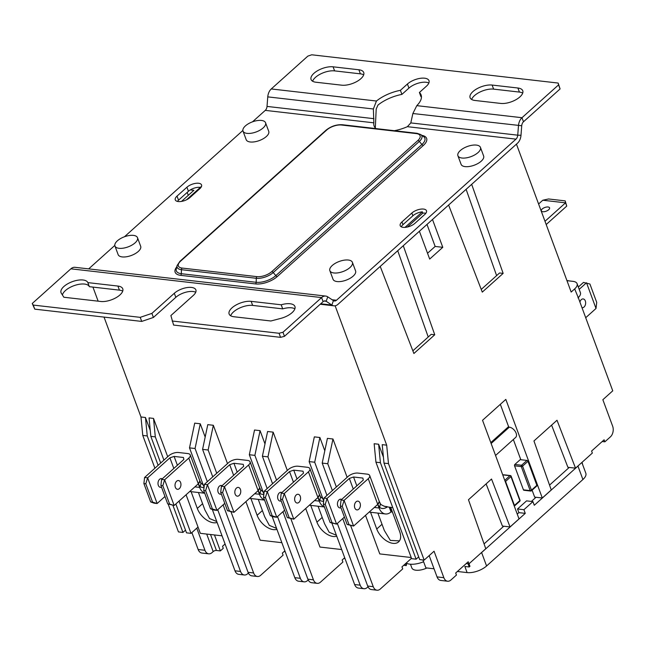 <?xml version="1.0" encoding="UTF-8"?>
<svg xmlns="http://www.w3.org/2000/svg" width="645" height="645" viewBox="0 0 645 645"><rect width="100%" height="100%" fill="white"/><g stroke="black" fill="none" stroke-linecap="round" stroke-linejoin="round"><path stroke-width="0.97" d="M406.173 563.077A16.746 7.498 -20.3 0 0 423.612 561.755L422.951 559.965M423.612 561.755L425.869 567.858L434.045 568.793M457.41 571.478L467.109 572.591A14.561 6.523 -20.3 0 0 486.58 565.988L582.911 479.517A14.561 6.523 -20.3 0 0 585.829 473.237L581.855 462.489M467.109 572.591L464.851 566.479L469.213 566.979L468.004 563.714M582.79 465.037L582.064 462.304M245.414 125.896A12.013 5.378 -20.3 0 0 243.012 131.08A12.013 5.378 -20.3 0 0 256.146 131.959A12.013 5.378 -20.3 0 0 265.547 122.744A12.013 5.378 -20.3 0 0 261.483 120.446A12.013 5.378 -20.3 0 0 245.414 125.896M460.312 150.543A12.013 5.378 -20.3 0 0 457.91 155.727A12.013 5.378 -20.3 0 0 471.043 156.606A12.013 5.378 -20.3 0 0 480.444 147.391A12.013 5.378 -20.3 0 0 476.381 145.093A12.013 5.378 -20.3 0 0 460.312 150.543M426.925 567.979A12.013 5.378 159.7 0 1 411.833 567.914L410.462 564.214M117.358 240.827A12.013 5.378 -20.3 0 0 114.955 246.019A12.013 5.378 -20.3 0 0 128.089 246.89A12.013 5.378 -20.3 0 0 137.498 237.683A12.013 5.378 -20.3 0 0 133.426 235.385A12.013 5.378 -20.3 0 0 117.358 240.827M332.264 265.482A12.013 5.378 -20.3 0 0 329.853 270.666A12.013 5.378 -20.3 0 0 342.995 271.545A12.013 5.378 -20.3 0 0 352.396 262.33A12.013 5.378 -20.3 0 0 348.332 260.032A12.013 5.378 -20.3 0 0 332.264 265.482M284.058 551.588L285.203 551.725M343.874 558.449L345.019 558.586M403.689 565.31L406.261 565.609L405.536 563.649M399.465 540.881L390.346 540.421L384.307 530.456L377.881 513.097M389.266 507.212L391.007 511.937L392.241 511.558M390.693 507.381L399.674 531.641A15.536 9.207 48.1 0 1 398.586 541.889A15.536 9.207 48.1 0 1 387.056 541.195A15.536 9.207 48.1 0 1 376.745 529.013L370.553 512.259M216.768 521.539L209.544 518.54L204.86 509.873L198.442 492.514M217.107 522.474A15.536 9.207 48.1 0 1 197.305 508.429L191.105 491.675M336.392 535.261L329.168 532.262L324.491 523.595L318.074 506.236M336.738 536.197A15.536 9.207 48.1 0 1 316.937 522.152L310.737 505.398M276.576 528.4L269.352 525.401L264.676 516.734L258.258 499.375M276.923 529.335A15.536 9.207 48.1 0 1 257.121 515.291L250.921 498.537M186.486 199.813L201.345 186.478A8.74 3.91 159.7 0 1 201.474 186.542M401.319 226.838A8.74 3.91 159.7 0 1 402.972 224.67L412.873 215.793A8.74 3.91 159.7 0 1 422.338 211.826L422.822 213.14L407.334 227.04M422.338 211.826L405.004 227.387M199.813 188.703L189.92 197.588A8.74 3.91 159.7 0 1 181.342 201.442A8.74 3.91 159.7 0 1 175.279 199.877A8.74 3.91 159.7 0 1 177.028 196.112L186.921 187.227A8.74 3.91 159.7 0 1 195.499 183.374A8.74 3.91 159.7 0 1 201.562 184.938A8.74 3.91 159.7 0 1 199.813 188.703M200.353 187.364A8.74 3.91 -20.3 0 0 190.331 189.896A8.74 3.91 -20.3 0 0 188.429 191.299L178.528 200.184A8.74 3.91 -20.3 0 0 177.407 201.409M401.956 221.912L411.849 213.027A8.74 3.91 159.7 0 1 420.427 209.182A8.74 3.91 159.7 0 1 426.49 210.738A8.74 3.91 159.7 0 1 424.741 214.511L414.848 223.388A8.74 3.91 159.7 0 1 406.269 227.242A8.74 3.91 159.7 0 1 400.206 225.686A8.74 3.91 159.7 0 1 401.956 221.912L402.972 224.67M425.869 213.285A8.74 3.91 -20.3 0 0 422.822 213.14M421.451 97.121A27.429 12.279 -20.3 0 0 420.895 96.573L419.395 92.501A27.429 12.279 159.7 0 1 421.104 94.936A27.429 12.279 159.7 0 1 416.799 105.651L412.873 113.52L410.8 122.913L407.39 126.678A27.429 12.279 159.7 0 1 394.345 130.701M376.003 128.597A27.429 12.279 159.7 0 1 374.108 126.009A27.429 12.279 159.7 0 1 373.858 122.832L373.374 108.989L376.446 101.023A27.429 12.279 159.7 0 1 400.408 90.324L407.422 84.027A12.868 5.757 159.7 0 1 420.048 78.359A12.868 5.757 159.7 0 1 428.981 80.657A12.868 5.757 159.7 0 1 426.401 86.212L419.395 92.501M428.844 83.02A12.868 5.757 -20.3 0 0 408.93 88.099L401.916 94.396L400.408 90.324M401.916 94.396A27.429 12.279 -20.3 0 0 377.946 105.095L376.196 109.053L375.366 126.904A27.429 12.279 -20.3 0 0 375.269 127.895M212.294 509.445L234.99 570.817A7.764 5.2 96.5 0 0 238.763 574.348L244.318 574.985A7.764 5.2 -83.5 0 1 240.545 571.454L217.704 509.711M205.174 437.06L200.264 423.781L194.709 423.144L189.509 447.872L204.07 487.225M162.814 485.733L169.611 504.1L167.7 503.882L174.15 505.478L164.644 479.783L161.605 479.437L160.903 485.516L162.814 485.733L164.644 479.783L188.8 458.103A7.28 3.257 -20.3 0 0 190.259 454.959L199.765 480.654A7.28 3.257 159.7 0 1 198.305 483.798L200.208 486.902L200.958 483.089L203.256 485.024M186.083 494.771L200.345 533.334L222.049 535.826M272.101 516.306L294.805 577.678A7.764 5.2 96.5 0 0 298.579 581.21L304.126 581.846A7.764 5.2 -83.5 0 1 300.36 578.315L277.519 516.572M264.99 443.921L260.072 430.642L254.525 430.005L249.325 454.733L263.886 494.094M222.63 492.595L229.418 510.961L227.516 510.743L233.966 512.34L224.46 486.644L221.412 486.298L220.719 492.377L222.63 492.595L224.46 486.644L248.615 464.964A7.28 3.257 -20.3 0 0 250.075 461.82L259.58 487.515A7.28 3.257 159.7 0 1 258.121 490.66L260.024 493.764L260.774 489.95L263.071 491.885M245.898 501.633L260.161 540.196L281.865 542.687M331.917 523.168L354.621 584.539A7.764 5.2 96.5 0 0 358.394 588.071L363.941 588.708A7.764 5.2 -83.5 0 1 360.168 585.176L337.335 523.434M324.798 450.782L319.888 437.503L314.333 436.867L309.14 461.594L323.701 500.955M282.445 499.456L289.234 517.822L287.331 517.604L293.781 519.201L284.276 493.506L281.228 493.159L280.535 499.238L282.445 499.456L284.276 493.506L308.431 471.826A7.28 3.257 -20.3 0 0 309.882 468.681L319.388 494.376A7.28 3.257 159.7 0 1 317.937 497.521L319.839 500.625L320.581 496.811L322.887 498.746M305.706 508.494L319.976 547.057L341.673 549.548M418.678 556.869L416.106 559.183L411.631 558.667L375.938 462.183L380.413 462.699L378.631 444.236L383.428 457.208M378.631 444.236L374.148 443.728L375.938 462.183M392.74 507.615L385.67 506.664M387.113 506.623L384.162 506.285M342.253 506.317L349.05 524.683L347.139 524.466L353.589 526.062L344.091 500.367L341.044 500.02L340.35 506.099L342.253 506.317L344.091 500.367L368.247 478.687A7.28 3.257 -20.3 0 0 369.698 475.542L379.204 501.238A7.28 3.257 159.7 0 1 377.744 504.382L379.655 507.486L380.397 503.681C380.727 504.616 382.493 505.615 385.694 506.664M389.975 507.293L391.725 512.017M365.522 515.355L379.784 553.918L411.204 557.522M190.331 189.896L193.887 190.307L181.519 201.409M510.816 475.986A0.968 0.653 96.5 0 0 510.34 475.55L503.608 474.776A0.968 0.653 96.5 0 0 503.189 474.922L502.858 475.22M514.549 465.811L523.434 489.829A0.968 0.653 96.5 0 0 523.909 490.273L530.65 491.047A0.968 0.653 96.5 0 0 531.061 490.893A0.968 0.572 -131.9 0 0 531.472 490.168A0.968 0.435 159.7 0 1 530.174 490.603A0.968 0.653 96.5 0 0 530.65 491.047A0.968 0.968 0 0 0 531.407 490.805L536.793 485.975A0.968 0.572 -131.9 0 0 536.858 485.33L531.472 490.168L522.587 466.142A0.968 0.572 -131.9 0 0 521.571 465.247A0.968 0.653 96.5 0 0 521.289 466.585A0.968 0.435 -20.3 0 0 522.587 466.142L527.973 461.312A0.968 0.572 -131.9 0 0 526.957 460.417L521.571 465.247L514.831 464.473A0.968 0.653 96.5 0 0 514.549 465.811L521.289 466.585L530.174 490.603L523.434 489.829M526.957 460.417L520.217 459.643L514.831 464.473M491.127 443.502L509.324 427.167L508.155 427.03L490.797 442.615M551.588 425.12L567.898 467.286L575.534 468.165L557.006 420.258L533.947 440.962L551.257 489.95L542.3 497.996L534.665 497.118L532.093 490.184M500.335 404.318L508.76 427.103M513.347 439.503L520.821 459.716M486.112 483.895L502.415 526.062L510.05 526.941L519.015 518.894L482.541 420.29L505.825 399.392L542.3 497.996M469.213 566.979L469.963 566.31L469.02 563.762M578.96 465.085A14.561 6.523 159.7 0 1 577.944 466.085L534.286 505.269L532.931 501.608L526.554 500.875L517.532 508.969L518.886 512.638L517.242 514.105M503.753 526.215L484.072 543.888M569.237 467.44L549.548 485.113M536.003 497.271L531.375 501.423M397.723 250.712L428.224 337.012M427.006 224.428L435.149 246.438L427.538 253.267M466.109 189.324L496.618 275.625M481.243 289.42L499.569 272.972L503.148 273.383L482.283 292.112L448.614 205.029M558.57 84.874L560.078 88.945L558.167 83.06L558.57 84.874L521.982 117.713A9.707 6.498 96.5 0 0 518.483 125.638L517.733 135.176L520.991 135.289A9.707 6.498 96.5 0 1 517.492 143.206L338.004 304.311A9.707 6.498 -83.5 0 1 333.884 305.819A9.707 6.498 -83.5 0 1 331.853 305.053L326.177 301.28L324.08 301.038M403.278 245.721L434.754 334.771L431.174 334.36L412.856 350.807M527.973 461.312L536.858 485.33M514.452 505.446L505.567 481.428L510.953 476.591A0.968 0.435 -20.3 0 0 511.146 476.171A0.968 0.968 0 0 0 510.34 475.55A0.968 0.653 96.5 0 0 509.929 475.696A0.968 0.572 48.1 0 1 510.953 476.591L519.838 500.617A0.968 0.572 48.1 0 1 519.765 501.254A0.968 0.968 0 0 0 520.031 500.197A0.968 0.435 159.7 0 1 519.838 500.617L514.452 505.446A0.968 0.572 48.1 0 1 514.299 506.14M504.858 480.63A0.968 0.572 48.1 0 1 505.567 481.428M384.001 463.11L388.475 463.618L386.686 445.163L382.211 444.647L384.001 463.11L419.685 559.594L424.168 560.102L434.061 551.225L443.849 577.686A7.764 5.2 -83.5 0 0 447.622 581.226A7.764 5.2 -83.5 0 0 450.911 580.016L456.442 575.058L455.693 573.018L468.206 561.787L468.955 563.827L485.782 548.726L468.464 499.738L491.522 479.033L510.05 526.941M468.955 563.827L466.279 563.512M532.931 501.608L523.909 509.703L517.532 508.969M523.909 509.703L525.264 513.364L518.886 512.638M525.264 513.364L481.613 552.547A14.561 6.523 159.7 0 1 480.428 553.531M432.497 219.502L442.784 247.317L435.149 246.438M442.784 247.317L429.683 259.064L419.395 231.257M352.396 262.33L355.58 270.932A12.013 5.378 159.7 0 1 346.172 280.148A12.013 5.378 159.7 0 1 333.038 279.269L329.853 270.666M137.498 237.683L140.674 246.285A12.013 5.378 159.7 0 1 131.274 255.501A12.013 5.378 159.7 0 1 118.14 254.622L114.955 246.019M287.323 470.463L273.149 432.142L267.594 431.505L262.402 456.233L267.949 456.87L273.149 432.142M344.696 557.715L342.148 559.997L342.906 562.029L320.492 582.145A7.764 5.2 -83.5 0 1 317.203 583.346A7.764 5.2 -83.5 0 1 313.43 579.815L290.887 518.87M276.56 480.13L267.949 456.87M227.508 463.602L213.334 425.281L207.779 424.644L202.586 449.372L208.142 450.008L213.334 425.281M284.88 550.854L282.341 553.136L283.091 555.168L260.685 575.284A7.764 5.2 -83.5 0 1 257.387 576.485A7.764 5.2 -83.5 0 1 253.614 572.953L231.071 512.009M216.744 473.269L208.142 450.008M206.706 534.068L213.181 551.572A2.427 1.088 159.7 0 1 216.43 550.467L210.52 534.503M214.463 534.955L220.364 550.919L216.43 550.467M443.849 577.686L437.044 576.904A7.764 5.2 96.5 0 0 440.817 580.444L447.622 581.226M437.044 576.904L429.167 555.611M416.106 559.183L380.413 462.699M424.168 560.102L388.475 463.618M332.965 439.003L327.41 438.366L322.21 463.094L327.765 463.731L332.965 439.003L347.139 477.324M335.126 305.778L386.686 445.163M140.981 416.976L142.771 435.44L147.254 435.947L145.464 417.492L140.981 416.976L104.038 317.098M98.145 301.175L92.936 287.098M145.464 417.492L150.261 430.465M160.694 463.029L150.833 436.359L149.043 417.904L153.518 418.412L167.7 456.741M150.833 436.359L155.308 436.875L153.518 418.412M198.023 527.054L191.001 533.359L186.518 532.843L175.835 503.963M191.001 533.359L179.06 501.076M163.911 460.135L155.308 436.875M185.518 530.125L182.938 532.431L172.916 505.333M158.122 465.335L147.254 435.947M182.938 532.431L178.463 531.923L168.151 504.043M154.905 468.222L142.771 435.44M577.976 297.869A12.134 5.434 -20.3 0 0 578.259 297.603L574.663 288.912L571.172 292.048L516.452 144.141M575.534 468.165L592.352 453.064L591.602 451.032L604.115 439.801L604.865 441.833L610.396 436.867A7.764 5.2 -83.5 0 0 612.645 426.176L602.857 399.715L612.75 390.83L578.267 297.603M578.259 297.603A12.134 5.434 -20.3 0 0 580.403 292.628L577.09 283.671A12.134 5.434 159.7 0 1 574.663 288.912M503.148 273.383L471.672 184.333M380.219 266.417L413.897 353.5L434.754 334.771M188.284 195.338L187.195 192.404M204.949 550.282L198.144 549.5A7.764 5.2 96.5 0 0 201.917 553.039L208.722 553.821A7.764 5.2 -83.5 0 1 204.949 550.282L196.773 528.174M198.144 549.5L191.879 532.568M225.073 543.993L222.525 546.275L223.275 548.306L220.364 550.919M411.494 558.304L401.964 566.858L402.722 568.89L380.308 589.006A7.764 5.2 -83.5 0 1 377.019 590.207A7.764 5.2 -83.5 0 1 373.245 586.676L350.703 525.731M336.368 486.991L327.765 463.731M566.955 280.664L572.986 281.357A12.134 5.434 159.7 0 1 577.09 283.671M342.737 518.58L367.69 586.039A7.764 5.2 96.5 0 0 371.464 589.57L377.019 590.207M322.21 463.094L332.377 490.571M368.021 586.805L367.239 587.506A7.764 5.2 -83.5 0 1 363.941 588.708M326.975 495.425L314.695 462.231L319.888 437.503M309.14 461.594L314.695 462.231M282.929 511.719L307.875 579.178A7.764 5.2 96.5 0 0 311.648 582.709L317.203 583.346M262.402 456.233L272.569 483.71M308.205 579.944L307.423 580.645A7.764 5.2 -83.5 0 1 304.126 581.846M267.159 488.563L254.88 455.37L260.072 430.642M249.325 454.733L254.88 455.37M223.114 504.858L248.067 572.317A7.764 5.2 96.5 0 0 251.832 575.848L257.387 576.485M202.586 449.372L212.753 476.849M248.398 573.082L247.607 573.784A7.764 5.2 -83.5 0 1 244.318 574.985M207.343 481.702L195.064 448.509L200.264 423.781M189.509 447.872L195.064 448.509M213.181 551.572L212.02 552.612A7.764 5.2 -83.5 0 1 208.722 553.821M604.865 441.833L602.188 441.527M406.261 565.609A16.746 7.498 159.7 0 1 406.898 563.432M161.524 487.193A4.41 2.951 -83.5 0 1 158.331 485.346A4.41 2.951 -83.5 0 1 158.831 480.227A4.41 2.951 -83.5 0 1 162.25 478.848M175.343 487.298A4.41 2.951 -83.5 0 1 178.125 480.533A4.41 2.951 -83.5 0 1 180.487 486.943A4.41 2.951 -83.5 0 1 175.343 487.298M144.593 477.485L143.891 483.565L145.802 483.782L147.632 477.832L144.593 477.485L168.74 455.797A7.28 3.257 -20.3 0 1 178.48 452.5L187.792 453.564A7.28 3.257 -20.3 0 1 190.259 454.959M145.802 483.782L152.599 502.149L150.688 501.931L143.891 483.565M150.688 501.931L154.091 503.181L157.138 503.527L152.599 502.149M164.967 496.497L157.138 503.527L147.632 477.832L169.893 457.845L174.118 456.418L183.43 457.482L183.865 459.45L161.605 479.437M199.837 480.944L198.305 483.798L174.15 505.478L169.611 504.1M167.7 503.882L160.903 485.516M173.827 468.464L169.893 457.845M177.391 465.263L174.118 456.418M188.8 458.103L199.644 487.41A13.11 8.78 96.5 0 0 204.691 493.07M221.34 494.054A4.41 2.951 -83.5 0 1 218.139 492.208A4.41 2.951 -83.5 0 1 218.647 487.088A4.41 2.951 -83.5 0 1 222.065 485.709M235.159 494.159A4.41 2.951 -83.5 0 1 237.932 487.402A4.41 2.951 -83.5 0 1 240.303 493.804A4.41 2.951 -83.5 0 1 235.159 494.159M204.401 484.347L203.707 490.426L205.618 490.643L207.448 484.693L204.401 484.347L228.556 462.659A7.28 3.257 -20.3 0 1 238.295 459.361L247.607 460.425A7.28 3.257 -20.3 0 1 250.075 461.82M205.618 490.643L212.407 509.01L210.504 508.792L203.707 490.426M210.504 508.792L213.906 510.042L216.954 510.388L212.407 509.01M224.783 503.358L216.954 510.388L207.448 484.693L229.709 464.706L233.933 463.279L243.246 464.344L243.681 466.311L221.412 486.298M259.653 487.805L258.121 490.66L233.966 512.34L229.418 510.961M227.516 510.743L220.719 492.377M233.635 475.325L229.709 464.706M237.207 472.124L233.933 463.279M248.615 464.964L259.459 494.272A13.11 8.78 96.5 0 0 264.498 499.931M281.156 500.915A4.41 2.951 -83.5 0 1 277.955 499.069A4.41 2.951 -83.5 0 1 278.463 493.949A4.41 2.951 -83.5 0 1 281.881 492.57M294.967 501.02A4.41 2.951 -83.5 0 1 297.748 494.263A4.41 2.951 -83.5 0 1 300.119 500.665A4.41 2.951 -83.5 0 1 294.967 501.02M264.216 491.208L263.523 497.287L265.426 497.505L267.264 491.554L264.216 491.208L288.371 469.52A7.28 3.257 -20.3 0 1 298.111 466.222L307.423 467.286A7.28 3.257 -20.3 0 1 309.882 468.681M265.426 497.505L272.222 515.871L270.32 515.653L263.523 497.287M270.32 515.653L273.722 516.903L276.769 517.25L272.222 515.871M284.598 510.219L276.769 517.25L267.264 491.554L289.524 471.568L293.741 470.141L303.053 471.205L303.497 473.172L281.228 493.159M319.469 494.667L317.937 497.521L293.781 519.201L289.234 517.822M287.331 517.604L280.535 499.238M293.451 482.186L289.524 471.568M297.014 478.985L293.741 470.141M308.431 471.826L319.275 501.133A13.11 8.78 96.5 0 0 324.314 506.793M340.971 507.776A4.41 2.951 -83.5 0 1 337.77 505.93A4.41 2.951 -83.5 0 1 338.278 500.81A4.41 2.951 -83.5 0 1 341.697 499.432M354.782 507.881A4.41 2.951 -83.5 0 1 357.564 501.125A4.41 2.951 -83.5 0 1 359.934 507.526A4.41 2.951 -83.5 0 1 354.782 507.881M324.032 498.069L323.339 504.148L325.241 504.366L327.071 498.416L324.032 498.069L348.187 476.389A7.28 3.257 -20.3 0 1 357.927 473.083L367.239 474.148A7.28 3.257 -20.3 0 1 369.698 475.542M325.241 504.366L332.038 522.732L330.127 522.514L323.339 504.148M330.127 522.514L336.577 524.111L332.038 522.732M344.414 517.08L336.577 524.111L327.071 498.416L349.34 478.429L353.557 477.002L362.869 478.066L363.304 480.033L341.044 500.02M379.276 501.528L377.744 504.382L353.589 526.062L349.05 524.683M347.139 524.466L340.35 506.099M353.267 489.047L349.34 478.429M356.83 485.846L353.557 477.002M368.247 478.687L379.083 507.994A13.11 8.78 96.5 0 0 385.452 513.968A13.11 8.78 96.5 0 0 391.007 511.937M579.919 302.078A4.41 2.951 -83.5 0 1 582.54 298.974A4.41 2.951 -83.5 0 1 585.321 300.949A4.41 2.951 -83.5 0 1 585.023 305.698A4.41 2.951 -83.5 0 1 581.992 307.673M578.331 287.033L583.467 282.421L589.917 284.018L596.714 302.384L596.02 308.463L585.708 317.719M566.907 280.519L570.043 281.018M579.186 289.347L586.515 282.768L596.02 308.463M548.097 206.989A4.41 1.975 159.7 0 1 546.944 210.867A4.41 1.975 159.7 0 1 541.316 210.222A4.41 1.975 159.7 0 1 548.097 206.989M546.194 224.541L566.745 206.094L565.544 202.836L542.8 200.232L548.54 198.966L565.197 200.877L565.544 202.836L544.993 221.283M538.599 203.997L542.8 200.232M566.745 206.094L565.197 200.877M33.25 305.077L34.757 309.149L32.25 303.489L33.25 305.077L140.215 317.348L151.898 313.381L174.311 293.273A12.868 5.757 -20.3 0 1 186.937 287.597A12.868 5.757 -20.3 0 1 195.87 289.895A12.868 5.757 -20.3 0 1 193.29 295.45L170.885 315.558L173.602 325.072L280.559 337.343L284.469 336.319L323.105 301.65A4.854 3.249 -83.5 0 1 325.161 300.892A4.854 3.249 -83.5 0 1 326.177 301.28L327.749 296.837A9.707 6.498 96.5 0 0 325.717 296.071A9.707 6.498 96.5 0 0 321.597 297.579L282.97 332.248L284.469 336.319M172.094 321L279.059 333.272L280.559 337.343M279.059 333.272L282.97 332.248M34.757 309.149L141.723 321.42L153.405 317.453L175.819 297.337A12.868 5.757 159.7 0 1 195.733 292.258M140.215 317.348L141.723 321.42M151.898 313.381L153.405 317.453M122.719 291.129A14.319 6.41 -20.3 0 0 119.414 290.137L89.357 286.686A14.319 6.41 -20.3 0 0 75.4 285.203A14.319 6.41 -20.3 0 0 62.436 294.999M294.886 308.818A14.319 6.41 -20.3 0 0 282.712 308.866L252.655 305.416A14.319 6.41 -20.3 0 0 230.676 315.76M560.078 88.945L523.482 121.784A4.854 3.249 96.5 0 0 521.732 125.743L412.873 113.52M358.878 69.773A14.319 6.41 159.7 0 1 363.724 72.506A14.319 6.41 159.7 0 1 357.137 81.343A14.319 6.41 159.7 0 1 341.713 85.18L315.921 82.229A14.319 6.41 159.7 0 1 311.075 79.488A14.319 6.41 159.7 0 1 317.671 70.66A14.319 6.41 159.7 0 1 333.094 66.814L358.878 69.773L360.386 73.844L334.602 70.886A14.319 6.41 -20.3 0 0 312.623 81.23M517.903 88.01A14.319 6.41 159.7 0 1 522.748 90.752A14.319 6.41 159.7 0 1 516.161 99.58A14.319 6.41 159.7 0 1 500.738 103.426L474.946 100.467A14.319 6.41 159.7 0 1 470.1 97.734A14.319 6.41 159.7 0 1 476.695 88.897A14.319 6.41 159.7 0 1 492.119 85.059L517.903 88.01L519.41 92.082L493.627 89.131A14.319 6.41 -20.3 0 0 471.648 99.475M252.509 121.824L265.272 110.376A4.854 3.249 96.5 0 0 267.014 106.417L267.764 96.871A9.707 6.498 -83.5 0 1 271.263 88.954L307.85 56.115L311.753 54.793L558.167 83.06M522.716 93.082A14.319 6.41 -20.3 0 0 519.41 92.082M363.683 74.836A14.319 6.41 -20.3 0 0 360.386 73.844M410.8 122.913L517.733 135.176A4.854 3.249 -83.5 0 1 515.984 139.135L336.497 300.239A4.854 3.249 -83.5 0 1 334.441 300.989A4.854 3.249 -83.5 0 1 333.425 300.61L327.749 296.837M520.991 135.289L521.732 125.743M282.712 308.866L281.204 304.795A14.319 6.41 159.7 0 1 294.926 306.488A14.319 6.41 159.7 0 1 280.777 318.396L270.868 320.992L233.982 316.76A14.319 6.41 159.7 0 1 229.128 314.018A14.319 6.41 159.7 0 1 235.723 305.19A14.319 6.41 159.7 0 1 251.147 301.344L281.204 304.795M87.849 282.615L117.914 286.066A14.319 6.41 159.7 0 1 122.76 288.799A14.319 6.41 159.7 0 1 116.165 297.635A14.319 6.41 159.7 0 1 100.741 301.473L63.847 297.24L61.307 293.225A14.319 6.41 159.7 0 1 61.041 292.677A14.319 6.41 159.7 0 1 72.103 281.744A14.319 6.41 159.7 0 1 87.849 282.615L89.357 286.686M480.444 147.391L483.629 156.001A12.013 5.378 159.7 0 1 474.228 165.209A12.013 5.378 159.7 0 1 461.094 164.338L457.91 155.727M265.547 122.744L268.731 131.346A12.013 5.378 159.7 0 1 259.33 140.562A12.013 5.378 159.7 0 1 246.188 139.683L243.012 131.08M88.679 268.884L114.818 245.422M124.461 236.763L242.867 130.483M32.25 303.489L70.877 268.82A9.707 6.498 -83.5 0 1 74.997 267.312L325.717 296.071M509.324 427.167A6.482 3.838 48.1 0 1 515.323 431.553A6.482 3.838 48.1 0 1 515.661 437.423L495.553 455.475M382.017 524.28L376.745 529.013M202.578 503.697L197.305 508.429M322.21 517.419L316.937 522.152M262.394 510.558L257.121 515.291M178.528 200.184L177.028 196.112M412.873 215.793L411.849 213.027M200.208 486.902L204.005 487.846M260.024 493.764L263.813 494.707M319.839 500.625L323.629 501.568M379.655 507.486C382.009 509.034 384.589 508.832 387.395 506.873M577.944 466.085L582.911 479.517M486.58 565.988L481.613 552.547M180.584 261.169L326.684 130.032A11.07 4.958 159.7 0 1 341.479 125.017L416.339 133.604A11.07 4.958 159.7 0 1 417.871 140.497L271.771 271.626A11.07 4.958 159.7 0 1 256.976 276.649L182.116 268.062A11.07 4.958 159.7 0 1 180.584 261.169A1.846 1.097 48.1 0 0 179.923 261.338L326.015 130.209A1.846 1.097 -131.9 0 1 326.684 130.032M373.245 586.676L367.69 586.039M360.168 585.176L354.621 584.539M313.43 579.815L307.875 579.178M300.36 578.315L294.805 577.678M253.614 572.953L248.067 572.317M240.545 571.454L234.99 570.817M194.887 486.87L199.644 487.41M254.702 493.731L259.459 494.272M314.51 500.593L319.275 501.133M374.326 507.454L379.083 507.994M175.819 297.337L174.311 293.273M416.799 105.651L521.982 117.713L523.482 121.784M271.263 88.954L376.446 101.023M408.93 88.099L407.422 84.027M515.984 139.135L407.39 126.678M373.374 108.989L267.764 96.871M267.014 106.417L373.947 118.68M188.429 191.299L186.921 187.227M252.655 305.416L251.147 301.344M119.414 290.137L117.914 286.066M334.602 70.886L333.094 66.814M493.627 89.131L492.119 85.059M179.923 261.338L177.093 265.547A12.666 5.676 -20.3 0 0 181.447 269.699A1.846 1.242 -83.5 0 1 182.116 268.062M341.479 125.017A1.846 1.242 -83.5 0 1 342.269 124.727C336.351 124.461 330.933 126.283 326.015 130.209M271.771 271.626A1.846 1.097 -131.9 0 1 273.246 272.537A12.666 5.676 -20.3 0 1 256.299 278.285L256.178 282.292L181.318 273.706L181.447 269.699L256.299 278.285A1.846 1.242 -83.5 0 1 256.976 276.649M416.339 133.604A1.846 1.242 -83.5 0 1 417.122 133.313L342.269 124.727M417.871 140.497A1.846 1.097 48.1 0 1 419.339 141.408A12.666 5.676 -20.3 0 0 420.798 134.587L417.122 133.313M273.246 272.537L419.339 141.408L421.911 144.504L275.81 275.633A14.682 6.579 159.7 0 1 256.178 282.292A1.846 1.242 96.5 0 1 255.501 283.929A16.286 7.297 -20.3 0 0 277.286 276.544A1.846 1.097 48.1 0 1 275.81 275.633L273.246 272.537M176.77 266.877A16.286 7.297 -20.3 0 0 180.64 275.342A1.846 1.242 -83.5 0 0 181.318 273.706A14.682 6.579 159.7 0 1 176.278 268.9L177.093 265.547M180.64 275.342L255.501 283.929M277.286 276.544L423.378 145.415A1.846 1.097 48.1 0 1 421.911 144.504A14.682 6.579 159.7 0 0 423.596 136.603L420.798 134.587M423.378 145.415A16.286 7.297 -20.3 0 0 421.903 135.386M373.858 122.832L265.272 110.376M332.111 299.74L336.497 300.239M323.105 301.65L321.597 297.579L70.877 268.82M320.726 303.779L331.853 305.053L333.425 300.61M503.189 474.922L509.929 475.696L504.753 480.348M199.765 480.662L200.958 483.097M204.747 493.24L189.711 491.514M259.58 487.523L260.774 489.958M264.563 500.101L249.526 498.375M319.388 494.384L320.589 496.819M324.379 506.962L309.342 505.237M379.204 501.246L380.397 503.681M385.452 513.968L369.15 512.098M333.884 305.819L320.21 304.247M519.765 501.254L514.379 506.083M520.031 500.197L511.146 476.171"/></g></svg>
